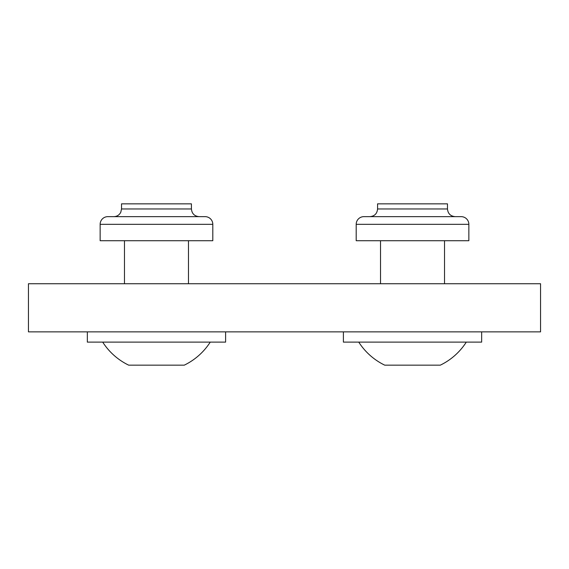 <?xml version="1.0" encoding="UTF-8"?>
<svg xmlns="http://www.w3.org/2000/svg" width="569" height="569" viewBox="0 0 569 569"><rect width="100%" height="100%" fill="white"/><g stroke="black" fill="none" stroke-linecap="round" stroke-linejoin="round"><path stroke-width="0.85" d="M205.125 216.647A7.682 7.682 0 0 1 212.806 224.328L212.806 240.715L100.144 240.715L100.144 224.328A7.682 7.682 0 0 1 107.826 216.647L205.125 216.647A7.682 7.682 0 0 1 212.806 224.328L100.144 224.328M461.175 216.647A7.682 7.682 0 0 1 468.856 224.328L468.856 240.715L356.194 240.715L356.194 224.328A7.682 7.682 0 0 1 363.876 216.647L461.175 216.647A7.682 7.682 0 0 1 468.856 224.328L356.194 224.328M540.55 331.869L28.45 331.869L28.45 283.732L540.55 283.732L540.55 331.869M358.755 342.111A63.863 63.863 0 0 0 384.729 365.156L440.321 365.156A63.863 63.863 0 0 0 466.296 342.111M343.392 331.869L343.392 342.111L481.659 342.111L481.659 331.869M412.525 216.647L369.893 216.647C374.558 216.192 377.119 213.631 377.574 208.965L447.476 208.965C447.931 213.631 450.492 216.192 455.157 216.647M377.574 208.965L377.574 203.844L447.476 203.844L447.476 208.965M102.705 342.111A63.863 63.863 0 0 0 128.679 365.156L184.271 365.156A63.863 63.863 0 0 0 210.246 342.111M87.342 331.869L87.342 342.111L225.609 342.111L225.609 331.869M188.481 216.647L199.107 216.647C194.442 216.192 191.881 213.631 191.426 208.965L121.524 208.965L120.77 212.294C119.291 215.068 116.986 216.519 113.843 216.647L124.469 216.647M156.475 216.647L113.843 216.647M121.524 208.965L121.524 203.844L191.426 203.844L191.426 208.965M444.531 283.732L444.531 240.715M380.519 283.732L380.519 240.715M188.481 283.732L188.481 240.715M124.469 283.732L124.469 240.715"/></g></svg>
